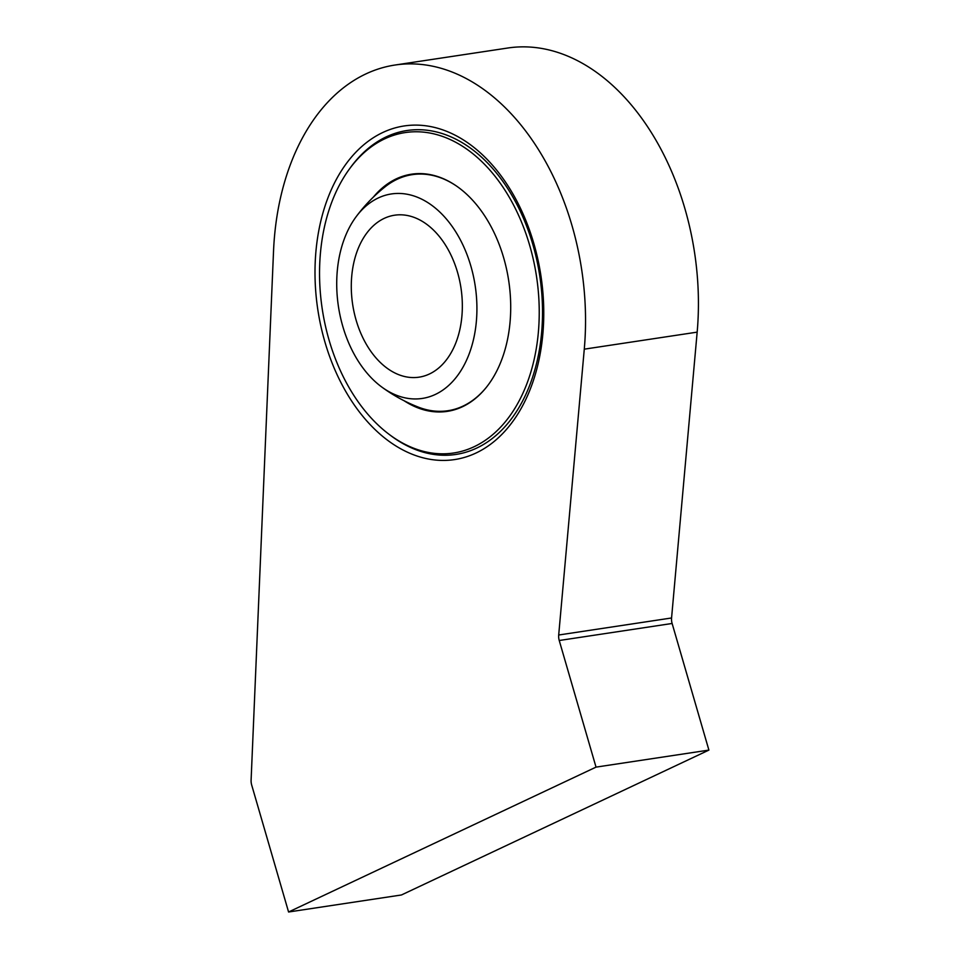 <?xml version="1.0" encoding="UTF-8"?>
<svg xmlns="http://www.w3.org/2000/svg" width="960" height="960" viewBox="0 0 960 960"><rect width="100%" height="100%" fill="white"/><g stroke="black" fill="none" stroke-linecap="round" stroke-linejoin="round"><path stroke-width="1.44" d="M353.076 164.28A162.024 108.36 81.4 0 1 495.276 176.58A162.024 108.36 81.4 0 1 526.632 384.384A162.024 108.36 81.4 0 1 394.38 438.084A162.024 108.36 81.4 0 1 329.064 340.068A162.024 108.36 81.4 0 1 353.076 164.28L354.504 162.54A163.8 109.548 81.4 0 1 407.124 130.5M456 454.428A163.8 109.548 81.4 0 1 396.264 439.332L394.38 438.084M349.752 168.576A163.8 109.548 81.4 0 1 407.04 130.512A163.8 109.548 81.4 0 1 539.796 276.132A163.8 109.548 81.4 0 1 455.916 454.44A163.8 109.548 81.4 0 1 389.952 434.976M251.1 780.204L273.528 251.256A230.34 154.056 81.4 0 1 395.028 65.028A230.34 154.056 81.4 0 1 584.28 349.164L558.696 635.004A10.236 6.852 81.4 0 0 559.236 640.5L596.028 767.124L288.576 912L251.688 785.028A10.236 6.852 81.4 0 1 251.1 780.204M395.028 65.028L507.912 48A230.34 154.056 81.4 0 1 697.164 332.136L671.568 617.976L558.696 635.004M596.028 767.124L708.9 750.096L672.12 623.472A10.236 6.852 81.4 0 1 671.568 617.976M708.9 750.096L401.448 894.972L288.576 912M324.924 342.012A168.708 112.836 81.4 0 1 441.3 129.372A168.708 112.836 81.4 0 1 521.952 406.98A168.708 112.836 81.4 0 1 324.924 342.012M373.356 197.112A119.928 80.22 81.4 0 1 455.304 185.232A119.928 80.22 81.4 0 1 485.88 387.912A119.928 80.22 81.4 0 1 404.076 400.728M355.92 217.02A103.392 69.156 81.4 0 1 448.032 220.992A103.392 69.156 81.4 0 1 468.384 355.896A103.392 69.156 81.4 0 1 381.54 386.856A103.392 69.156 81.4 0 1 342.792 326.364A103.392 69.156 81.4 0 1 355.92 217.02C364.272 205.716 373.992 195.648 385.08 186.828A119.376 79.848 81.4 0 1 455.592 185.436M486.096 387.636A119.376 79.848 81.4 0 1 418.32 407.112C405.12 401.94 392.856 395.196 381.54 386.856M356.1 320.088A81.9 54.78 81.4 0 1 394.596 215.208A81.9 54.78 81.4 0 1 460.98 288.024A81.9 54.78 81.4 0 1 419.028 377.172A81.9 54.78 81.4 0 1 356.1 320.088M697.164 332.136L584.28 349.164M672.12 623.472L559.236 640.5"/></g></svg>

